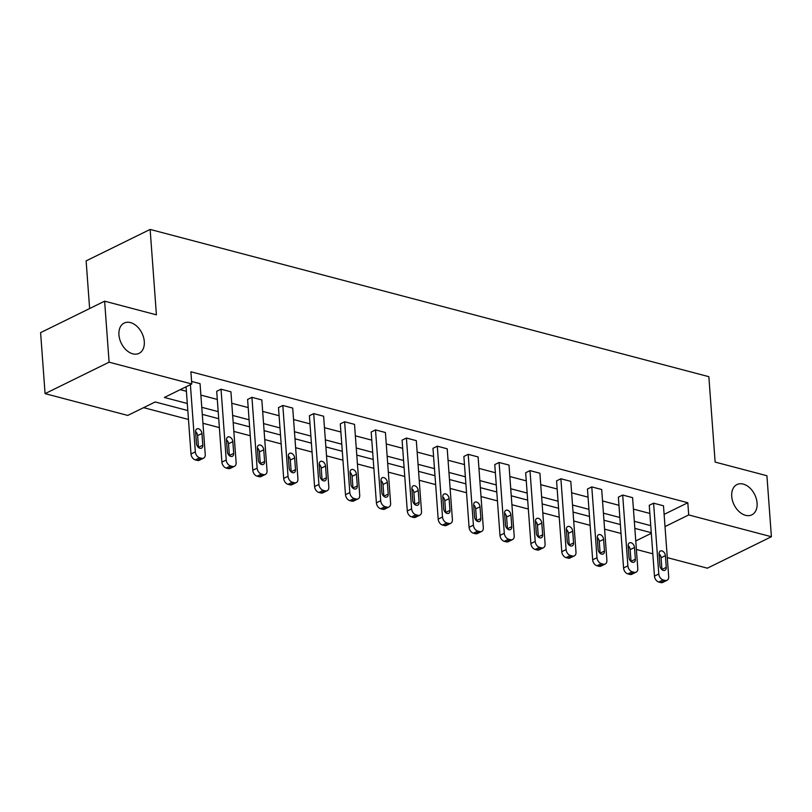 <?xml version="1.0" encoding="UTF-8"?>
<svg xmlns="http://www.w3.org/2000/svg" width="812" height="812" viewBox="0 0 812 812"><rect width="100%" height="100%" fill="white"/><g stroke="black" fill="none" stroke-linecap="round" stroke-linejoin="round"><path stroke-width="1.22" d="M144.292 341.547A16.869 11.51 -116.2 0 1 139.055 353.352A16.869 11.51 -116.2 0 1 126.337 350.114A16.869 11.51 -116.2 0 1 118.938 334.869A16.869 11.51 -116.2 0 1 124.175 323.064A16.869 11.51 -116.2 0 1 136.903 326.302A16.869 11.51 -116.2 0 1 144.292 341.547M757.078 503.044A16.869 11.51 -116.2 0 1 751.841 514.849A16.869 11.51 -116.2 0 1 739.123 511.621A16.869 11.51 -116.2 0 1 731.724 496.365A16.869 11.51 -116.2 0 1 736.961 484.561A16.869 11.51 -116.2 0 1 749.689 487.799A16.869 11.51 -116.2 0 1 757.078 503.044M89.624 308.55L86.123 260.885L150.139 229.431L708.856 376.687L715.128 462.079L766.924 475.73L771.4 536.732L707.374 568.187L667.291 557.621M660.572 555.855L659.171 555.479M652.818 553.804L636.395 549.48M629.676 547.704L628.275 547.339M143.612 407.644L188.475 419.469M202.949 423.275L219.372 427.609M233.846 431.426L250.269 435.75M264.742 439.566L281.165 443.89M295.639 447.706L312.062 452.04M326.536 455.847L342.958 460.181M357.432 463.997L373.855 468.321M388.329 472.137L404.752 476.461M419.225 480.278L435.648 484.612M450.122 488.418L466.545 492.752M481.019 496.568L497.441 500.892M511.915 504.709L528.338 509.033M542.812 512.849L559.235 517.183M573.708 520.989L590.131 525.323M604.605 529.14L621.028 533.464M187.816 410.557L155.194 401.96L127.768 415.429L45.076 393.637L109.102 362.182L191.794 383.974L164.359 397.454L187.298 403.493M109.102 362.182L104.626 301.181L40.6 332.636L45.076 393.637M234.495 466.291L230.172 468.422A5.268 3.593 -116.2 0 1 228.202 468.565L226.223 468.047A5.268 3.593 -116.2 0 1 221.899 462.119L216.702 391.313L221.026 389.192L230.933 391.8L236.13 462.607A5.268 3.593 63.8 0 1 234.495 466.291A5.268 3.593 63.8 0 1 232.526 466.443L230.547 465.915A5.268 3.593 63.8 0 1 226.233 459.998L221.026 389.192M296.289 482.582L291.965 484.703A5.268 3.593 -116.2 0 1 289.996 484.855L288.016 484.328A5.268 3.593 -116.2 0 1 283.692 478.41L278.496 407.594L282.82 405.472L292.726 408.081L297.923 478.887A5.268 3.593 63.8 0 1 296.289 482.582A5.268 3.593 63.8 0 1 294.32 482.724L292.34 482.206A5.268 3.593 63.8 0 1 288.027 476.279L282.82 405.472M358.082 498.862L353.758 500.994A5.268 3.593 -116.2 0 1 351.789 501.136L349.81 500.618A5.268 3.593 -116.2 0 1 345.486 494.691L340.289 423.884L344.613 421.763L354.519 424.371L359.716 495.178A5.268 3.593 63.8 0 1 358.082 498.862A5.268 3.593 63.8 0 1 356.113 499.015L354.133 498.487A5.268 3.593 63.8 0 1 349.82 492.569L344.613 421.763M419.875 515.153L415.551 517.274A5.268 3.593 -116.2 0 1 413.582 517.427L411.603 516.899A5.268 3.593 -116.2 0 1 407.289 510.981L402.082 440.165L406.406 438.044L416.312 440.652L421.509 511.458A5.268 3.593 63.8 0 1 419.875 515.153A5.268 3.593 63.8 0 1 417.906 515.295L415.927 514.778A5.268 3.593 63.8 0 1 411.613 508.85L406.406 438.044M481.668 531.434L477.344 533.565A5.268 3.593 -116.2 0 1 475.375 533.707L473.396 533.19A5.268 3.593 -116.2 0 1 469.082 527.262L463.875 456.456L468.199 454.334L478.106 456.943L483.302 527.749A5.268 3.593 63.8 0 1 481.668 531.434A5.268 3.593 63.8 0 1 479.699 531.586L477.72 531.058A5.268 3.593 63.8 0 1 473.406 525.141L468.199 454.334M543.461 547.724L539.138 549.846A5.268 3.593 -116.2 0 1 537.168 549.998L535.189 549.47A5.268 3.593 -116.2 0 1 530.875 543.553L525.668 472.736L529.992 470.615L539.899 473.223L545.096 544.03A5.268 3.593 63.8 0 1 543.461 547.724A5.268 3.593 63.8 0 1 541.492 547.867L539.513 547.349A5.268 3.593 63.8 0 1 535.199 541.421L529.992 470.615M605.255 564.005L600.931 566.137A5.268 3.593 -116.2 0 1 598.962 566.279L596.982 565.761A5.268 3.593 -116.2 0 1 592.669 559.833L587.462 489.027L591.786 486.906L601.692 489.514L606.889 560.321A5.268 3.593 63.8 0 1 605.255 564.005A5.268 3.593 63.8 0 1 603.286 564.157L601.306 563.629A5.268 3.593 63.8 0 1 596.993 557.712L591.786 486.906M667.048 580.296L662.724 582.417A5.268 3.593 -116.2 0 1 660.755 582.569L658.776 582.042A5.268 3.593 -116.2 0 1 654.462 576.124L649.255 505.308L653.589 503.186L663.485 505.795L668.682 576.601A5.268 3.593 63.8 0 1 667.048 580.296A5.268 3.593 63.8 0 1 665.079 580.438L663.099 579.92A5.268 3.593 63.8 0 1 658.786 573.993L653.589 503.186M180.213 389.658L186.405 391.293M200.879 395.109L217.301 399.433M231.775 403.249L248.198 407.583M262.672 411.4L279.095 415.724M293.568 419.54L309.991 423.864M324.465 427.68L340.888 432.004M355.362 435.821L371.784 440.155M386.258 443.961L402.681 448.295M417.155 452.111L433.578 456.435M448.051 460.252L464.474 464.576M478.948 468.392L495.371 472.726M509.845 476.532L526.267 480.866M540.741 484.683L557.164 489.007M571.638 492.823L588.061 497.147M602.534 500.963L618.957 505.297M633.431 509.104L649.854 513.438M664.114 514.382L687.815 502.74L190.891 371.774L191.794 383.974M636.151 572.145L631.827 574.277A5.268 3.593 -116.2 0 1 629.858 574.419L627.879 573.901A5.268 3.593 -116.2 0 1 623.565 567.974L618.358 497.167L622.682 495.046L632.589 497.654L637.785 568.461A5.268 3.593 63.8 0 1 636.151 572.145A5.268 3.593 63.8 0 1 634.182 572.298L632.203 571.78A5.268 3.593 63.8 0 1 627.889 565.852L622.682 495.046M574.358 555.865L570.034 557.986A5.268 3.593 -116.2 0 1 568.065 558.138L566.086 557.621A5.268 3.593 -116.2 0 1 561.772 551.693L556.565 480.887L560.889 478.755L570.795 481.364L575.992 552.18A5.268 3.593 63.8 0 1 574.358 555.865A5.268 3.593 63.8 0 1 572.389 556.017L570.41 555.489A5.268 3.593 63.8 0 1 566.096 549.562L560.889 478.755M512.565 539.574L508.241 541.706A5.268 3.593 -116.2 0 1 506.272 541.848L504.293 541.33A5.268 3.593 -116.2 0 1 499.979 535.402L494.772 464.596L499.096 462.475L509.002 465.083L514.199 535.89A5.268 3.593 63.8 0 1 512.565 539.574A5.268 3.593 63.8 0 1 510.596 539.726L508.616 539.209A5.268 3.593 63.8 0 1 504.303 533.281L499.096 462.475M450.772 523.293L446.448 525.415A5.268 3.593 -116.2 0 1 444.479 525.567L442.499 525.049A5.268 3.593 -116.2 0 1 438.186 519.122L432.979 448.315L437.303 446.184L447.209 448.792L452.406 519.609A5.268 3.593 63.8 0 1 450.772 523.293A5.268 3.593 63.8 0 1 448.803 523.446L446.823 522.918A5.268 3.593 63.8 0 1 442.51 517L437.303 446.184M388.978 507.003L384.655 509.134A5.268 3.593 -116.2 0 1 382.685 509.276L380.706 508.759A5.268 3.593 -116.2 0 1 376.392 502.831L371.185 432.025L375.509 429.903L385.416 432.512L390.613 503.318A5.268 3.593 63.8 0 1 388.978 507.003A5.268 3.593 63.8 0 1 387.009 507.155L385.03 506.637A5.268 3.593 63.8 0 1 380.716 500.71L375.509 429.903M327.185 490.722L322.861 492.843A5.268 3.593 -116.2 0 1 320.892 492.996L318.913 492.478A5.268 3.593 -116.2 0 1 314.589 486.55L309.392 415.744L313.716 413.612L323.623 416.221L328.819 487.038A5.268 3.593 63.8 0 1 327.185 490.722A5.268 3.593 63.8 0 1 325.216 490.874L323.237 490.346A5.268 3.593 63.8 0 1 318.923 484.429L313.716 413.612M265.392 474.431L261.068 476.563A5.268 3.593 -116.2 0 1 259.099 476.705L257.12 476.187A5.268 3.593 -116.2 0 1 252.796 470.26L247.599 399.453L251.923 397.332L261.829 399.94L267.026 470.747A5.268 3.593 63.8 0 1 265.392 474.431A5.268 3.593 63.8 0 1 263.423 474.584L261.444 474.066A5.268 3.593 63.8 0 1 257.13 468.138L251.923 397.332M191.602 381.437L200.036 383.65L205.233 454.466A5.268 3.593 63.8 0 1 203.599 458.151A5.268 3.593 63.8 0 1 201.63 458.303L199.65 457.775A5.268 3.593 63.8 0 1 195.337 451.858L190.394 384.655M104.626 301.181L156.411 314.833L150.139 229.431M687.815 502.74L688.708 514.94L771.4 536.732M651.265 532.692L634.842 528.368M620.368 524.552L603.945 520.228M589.471 516.412L573.049 512.078M558.575 508.271L542.152 503.937M527.678 500.121L511.255 495.797M496.782 491.981L480.359 487.657M465.885 483.84L449.462 479.506M434.988 475.7L418.566 471.366M404.092 467.55L387.669 463.226M373.195 459.409L356.772 455.085M342.299 451.269L325.876 446.935M311.402 443.129L294.979 438.795M280.505 434.978L264.083 430.654M249.609 426.838L233.186 422.514M218.712 418.698L202.29 414.364M635.766 540.954L651.315 533.311M665.018 526.582L688.708 514.94M201.772 407.309L218.195 411.633M232.668 415.45L249.091 419.784M263.565 423.59L279.988 427.924M294.462 431.74L310.884 436.064M325.358 439.881L341.781 444.205M356.255 448.021L372.678 452.355M387.151 456.161L403.574 460.495M418.048 464.312L434.471 468.636M448.945 472.452L465.367 476.776M479.841 480.592L496.264 484.926M510.738 488.733L527.161 493.067M541.634 496.883L558.057 501.207M572.531 505.023L588.954 509.347M603.428 513.164L619.85 517.498M634.324 521.304L650.747 525.638M666.256 567.355A4.222 2.872 -116.2 0 1 664.947 570.298A4.222 2.872 -116.2 0 1 661.77 569.496A4.222 2.872 -116.2 0 1 659.923 565.68L659.06 553.967A4.222 2.872 -116.2 0 1 660.369 551.023A4.222 2.872 -116.2 0 1 663.546 551.825A4.222 2.872 -116.2 0 1 665.404 555.641L666.256 567.355L661.932 569.476A4.222 2.872 -116.2 0 1 661.942 569.648M659.05 553.804A4.222 2.872 -116.2 0 1 661.069 557.763L661.932 569.476M635.36 559.204A4.222 2.872 -116.2 0 1 634.05 562.158A4.222 2.872 -116.2 0 1 630.873 561.346A4.222 2.872 -116.2 0 1 629.026 557.539L628.163 545.826A4.222 2.872 -116.2 0 1 629.473 542.873A4.222 2.872 -116.2 0 1 632.649 543.685A4.222 2.872 -116.2 0 1 634.507 547.501L635.36 559.204L631.036 561.336A4.222 2.872 -116.2 0 1 631.046 561.498M628.153 545.654A4.222 2.872 -116.2 0 1 630.173 549.622L631.036 561.336M604.463 551.064A4.222 2.872 -116.2 0 1 603.154 554.017A4.222 2.872 -116.2 0 1 599.977 553.205A4.222 2.872 -116.2 0 1 598.129 549.399L597.267 537.686A4.222 2.872 -116.2 0 1 598.576 534.732A4.222 2.872 -116.2 0 1 601.753 535.544A4.222 2.872 -116.2 0 1 603.61 539.351L604.463 551.064L600.139 553.195A4.222 2.872 -116.2 0 1 600.149 553.358M597.256 537.514A4.222 2.872 -116.2 0 1 599.276 541.482L600.139 553.195M573.566 542.923A4.222 2.872 -116.2 0 1 572.257 545.877A4.222 2.872 -116.2 0 1 569.08 545.065A4.222 2.872 -116.2 0 1 567.233 541.249L566.37 529.536A4.222 2.872 -116.2 0 1 567.679 526.592A4.222 2.872 -116.2 0 1 570.856 527.394A4.222 2.872 -116.2 0 1 572.714 531.21L573.566 542.923L569.242 545.045A4.222 2.872 -116.2 0 1 569.253 545.217M566.36 529.373A4.222 2.872 -116.2 0 1 568.38 533.332L569.242 545.045M542.67 534.783A4.222 2.872 -116.2 0 1 541.36 537.727A4.222 2.872 -116.2 0 1 538.183 536.925A4.222 2.872 -116.2 0 1 536.336 533.108L535.473 521.395A4.222 2.872 -116.2 0 1 536.783 518.452A4.222 2.872 -116.2 0 1 539.96 519.254A4.222 2.872 -116.2 0 1 541.807 523.07L542.67 534.783L538.346 536.905A4.222 2.872 -116.2 0 1 538.356 537.077M535.463 521.233A4.222 2.872 -116.2 0 1 537.483 525.191L538.346 536.905M511.773 526.633A4.222 2.872 -116.2 0 1 510.464 529.586A4.222 2.872 -116.2 0 1 507.287 528.774A4.222 2.872 -116.2 0 1 505.44 524.968L504.577 513.255A4.222 2.872 -116.2 0 1 505.886 510.301A4.222 2.872 -116.2 0 1 509.063 511.113A4.222 2.872 -116.2 0 1 510.91 514.93L511.773 526.633L507.449 528.764A4.222 2.872 -116.2 0 1 507.459 528.927M504.567 513.082A4.222 2.872 -116.2 0 1 506.587 517.051L507.449 528.764M480.877 518.492A4.222 2.872 -116.2 0 1 479.567 521.446A4.222 2.872 -116.2 0 1 476.39 520.634A4.222 2.872 -116.2 0 1 474.543 516.828L473.68 505.115A4.222 2.872 -116.2 0 1 474.99 502.161A4.222 2.872 -116.2 0 1 478.166 502.973A4.222 2.872 -116.2 0 1 480.014 506.779L480.877 518.492L476.553 520.624A4.222 2.872 -116.2 0 1 476.563 520.786M473.67 504.942A4.222 2.872 -116.2 0 1 475.69 508.911L476.553 520.624M449.98 510.352A4.222 2.872 -116.2 0 1 448.671 513.306A4.222 2.872 -116.2 0 1 445.494 512.494A4.222 2.872 -116.2 0 1 443.646 508.677L442.784 496.964A4.222 2.872 -116.2 0 1 444.093 494.021A4.222 2.872 -116.2 0 1 447.27 494.823A4.222 2.872 -116.2 0 1 449.117 498.639L449.98 510.352L445.656 512.473A4.222 2.872 -116.2 0 1 445.666 512.646M442.773 496.802A4.222 2.872 -116.2 0 1 444.793 500.76L445.656 512.473M419.083 502.212A4.222 2.872 -116.2 0 1 417.774 505.155A4.222 2.872 -116.2 0 1 414.597 504.353A4.222 2.872 -116.2 0 1 412.75 500.537L411.887 488.824A4.222 2.872 -116.2 0 1 413.196 485.88A4.222 2.872 -116.2 0 1 416.373 486.682A4.222 2.872 -116.2 0 1 418.221 490.499L419.083 502.212L414.759 504.333A4.222 2.872 -116.2 0 1 414.77 504.506M411.877 488.662A4.222 2.872 -116.2 0 1 413.897 492.62L414.759 504.333M388.187 494.061A4.222 2.872 -116.2 0 1 386.877 497.015A4.222 2.872 -116.2 0 1 383.7 496.203A4.222 2.872 -116.2 0 1 381.853 492.397L380.99 480.684A4.222 2.872 -116.2 0 1 382.3 477.73A4.222 2.872 -116.2 0 1 385.477 478.542A4.222 2.872 -116.2 0 1 387.324 482.358L388.187 494.061L383.863 496.193A4.222 2.872 -116.2 0 1 383.873 496.355M380.98 480.511A4.222 2.872 -116.2 0 1 383 484.48L383.863 496.193M357.29 485.921A4.222 2.872 -116.2 0 1 355.981 488.875A4.222 2.872 -116.2 0 1 352.804 488.063A4.222 2.872 -116.2 0 1 350.957 484.256L350.094 472.543A4.222 2.872 -116.2 0 1 351.403 469.59A4.222 2.872 -116.2 0 1 354.58 470.402A4.222 2.872 -116.2 0 1 356.427 474.208L357.29 485.921L352.966 488.053A4.222 2.872 -116.2 0 1 352.976 488.215M350.084 472.371A4.222 2.872 -116.2 0 1 352.103 476.339L352.966 488.053M326.394 477.781A4.222 2.872 -116.2 0 1 325.084 480.734A4.222 2.872 -116.2 0 1 321.907 479.922A4.222 2.872 -116.2 0 1 320.06 476.106L319.197 464.403A4.222 2.872 -116.2 0 1 320.507 461.449A4.222 2.872 -116.2 0 1 323.683 462.251A4.222 2.872 -116.2 0 1 325.531 466.068L326.394 477.781L322.07 479.902A4.222 2.872 -116.2 0 1 322.08 480.075M319.187 464.231A4.222 2.872 -116.2 0 1 321.207 468.189L322.07 479.902M295.497 469.64A4.222 2.872 -116.2 0 1 294.188 472.584A4.222 2.872 -116.2 0 1 291.011 471.782A4.222 2.872 -116.2 0 1 289.163 467.966L288.301 456.253A4.222 2.872 -116.2 0 1 289.61 453.309A4.222 2.872 -116.2 0 1 292.787 454.111A4.222 2.872 -116.2 0 1 294.634 457.927L295.497 469.64L291.173 471.762A4.222 2.872 -116.2 0 1 291.183 471.934M288.29 456.09A4.222 2.872 -116.2 0 1 290.31 460.049L291.173 471.762M264.6 461.49A4.222 2.872 -116.2 0 1 263.291 464.444A4.222 2.872 -116.2 0 1 260.114 463.642A4.222 2.872 -116.2 0 1 258.267 459.825L257.404 448.112A4.222 2.872 -116.2 0 1 258.713 445.159A4.222 2.872 -116.2 0 1 261.89 445.971A4.222 2.872 -116.2 0 1 263.738 449.787L264.6 461.49L260.276 463.622A4.222 2.872 -116.2 0 1 260.287 463.794M257.394 447.94A4.222 2.872 -116.2 0 1 259.414 451.908L260.276 463.622M233.704 453.35A4.222 2.872 -116.2 0 1 232.394 456.303A4.222 2.872 -116.2 0 1 229.217 455.491A4.222 2.872 -116.2 0 1 227.37 451.685L226.507 439.972A4.222 2.872 -116.2 0 1 227.817 437.018A4.222 2.872 -116.2 0 1 230.994 437.83A4.222 2.872 -116.2 0 1 232.841 441.637L233.704 453.35L229.38 455.481A4.222 2.872 -116.2 0 1 229.39 455.644M226.497 439.799A4.222 2.872 -116.2 0 1 228.517 443.768L229.38 455.481M186.07 386.786L191.003 453.979L195.337 451.858M202.807 445.209A4.222 2.872 -116.2 0 1 201.498 448.163A4.222 2.872 -116.2 0 1 198.321 447.351A4.222 2.872 -116.2 0 1 196.474 443.535L195.611 431.832A4.222 2.872 -116.2 0 1 196.92 428.878A4.222 2.872 -116.2 0 1 200.097 429.68A4.222 2.872 -116.2 0 1 201.944 433.496L202.807 445.209L198.483 447.331A4.222 2.872 -116.2 0 1 198.493 447.503M195.601 431.659A4.222 2.872 -116.2 0 1 197.62 435.618L198.483 447.331M203.599 458.151L199.275 460.272A5.268 3.593 -116.2 0 1 197.306 460.424L195.327 459.907A5.268 3.593 -116.2 0 1 191.003 453.979M654.462 576.124L658.786 573.993M660.755 582.569L665.079 580.438M658.776 582.042L663.099 579.92M665.404 555.641L661.069 557.763M623.565 567.974L627.889 565.852M629.858 574.419L634.182 572.298M627.879 573.901L632.203 571.78M634.507 547.501L630.173 549.622M592.669 559.833L596.993 557.712M598.962 566.279L603.286 564.157M596.982 565.761L601.306 563.629M603.61 539.351L599.276 541.482M561.772 551.693L566.096 549.562M568.065 558.138L572.389 556.017M566.086 557.621L570.41 555.489M572.714 531.21L568.38 533.332M530.875 543.553L535.199 541.421M537.168 549.998L541.492 547.867M535.189 549.47L539.513 547.349M541.807 523.07L537.483 525.191M499.979 535.402L504.303 533.281M506.272 541.848L510.596 539.726M504.293 541.33L508.616 539.209M510.91 514.93L506.587 517.051M469.082 527.262L473.406 525.141M475.375 533.707L479.699 531.586M473.396 533.19L477.72 531.058M480.014 506.779L475.69 508.911M438.186 519.122L442.51 517M444.479 525.567L448.803 523.446M442.499 525.049L446.823 522.918M449.117 498.639L444.793 500.76M407.289 510.981L411.613 508.85M413.582 517.427L417.906 515.295M411.603 516.899L415.927 514.778M418.221 490.499L413.897 492.62M376.392 502.831L380.716 500.71M382.685 509.276L387.009 507.155M380.706 508.759L385.03 506.637M387.324 482.358L383 484.48M345.486 494.691L349.82 492.569M351.789 501.136L356.113 499.015M349.81 500.618L354.133 498.487M356.427 474.208L352.103 476.339M314.589 486.55L318.923 484.429M320.892 492.996L325.216 490.874M318.913 492.478L323.237 490.346M325.531 466.068L321.207 468.189M283.692 478.41L288.027 476.279M289.996 484.855L294.32 482.724M288.016 484.328L292.34 482.206M294.634 457.927L290.31 460.049M252.796 470.26L257.13 468.138M259.099 476.705L263.423 474.584M257.12 476.187L261.444 474.066M263.738 449.787L259.414 451.908M221.899 462.119L226.233 459.998M228.202 468.565L232.526 466.443M226.223 468.047L230.547 465.915M232.841 441.637L228.517 443.768M197.306 460.424L201.63 458.303M195.327 459.907L199.65 457.775M201.944 433.496L197.62 435.618"/></g></svg>
